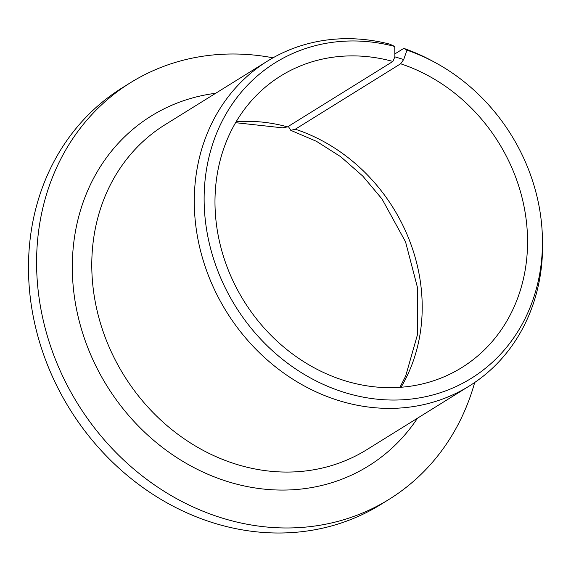 <?xml version="1.0" encoding="UTF-8"?>
<svg xmlns="http://www.w3.org/2000/svg" width="571" height="571" viewBox="0 0 571 571"><rect width="100%" height="100%" fill="white"/><g stroke="black" fill="none" stroke-linecap="round" stroke-linejoin="round"><path stroke-width="0.86" d="M267.514 61.076A191.242 167.103 58.2 0 0 226.48 311.709A191.242 167.103 58.2 0 0 469.341 385.982L366.839 449.663A191.242 167.103 58.2 0 1 123.978 375.383A191.242 167.103 58.2 0 1 165.012 124.749L267.514 61.076A191.242 167.103 58.2 0 1 389.857 44.167L394.768 46.465L394.875 56.843L392.884 61.44L287.541 126.876L282.467 127.825L235.573 122.686M392.884 61.44A171.628 149.966 58.2 0 0 280.704 75.979A171.628 149.966 58.2 0 0 243.874 300.903A171.628 149.966 58.2 0 0 461.832 367.56A171.628 149.966 58.2 0 0 523.985 206.238A171.628 149.966 58.2 0 0 400.635 63.781L403.711 59.512L406.973 50.155A185.761 162.307 58.2 0 1 435.28 62.603L432.254 60.961A191.242 167.103 58.2 0 0 403.79 48.378L406.973 50.155M394.875 56.843L403.711 59.512M401.056 387.231A171.628 149.966 58.2 0 0 295.293 129.217L290.753 130.331L288.298 126.405M273.017 57.821A245.187 214.239 58.2 0 0 130.466 82.709A245.187 214.239 58.2 0 0 77.863 404.025A245.187 214.239 58.2 0 0 389.222 499.254A245.187 214.239 58.2 0 0 474.694 382.491M130.466 82.709L122.365 87.741A245.187 214.239 58.2 0 0 69.755 409.057A245.187 214.239 58.2 0 0 381.121 504.286L389.222 499.254M394.847 53.931L403.79 48.378M469.341 385.982A191.242 167.103 58.2 0 0 542.45 238.357L542.322 234.909A185.761 162.307 58.2 0 0 435.28 62.603M295.293 129.217L400.635 63.781M394.768 46.465A185.761 162.307 58.2 0 0 204.554 186.225A185.761 162.307 58.2 0 0 370.672 398.387A185.761 162.307 58.2 0 0 542.322 234.909M287.541 126.876A171.628 149.966 58.2 0 0 236.137 121.737M215.667 93.28A205.96 179.958 58.2 0 0 106.977 385.939A205.96 179.958 58.2 0 0 417.494 418.193M399.957 387.309L405.674 376.046L417.587 334.242L417.679 288.319L405.553 241.861L382.035 199.008L362.856 176.168L340.759 156.747L316.455 141.322L290.753 130.331"/></g></svg>
